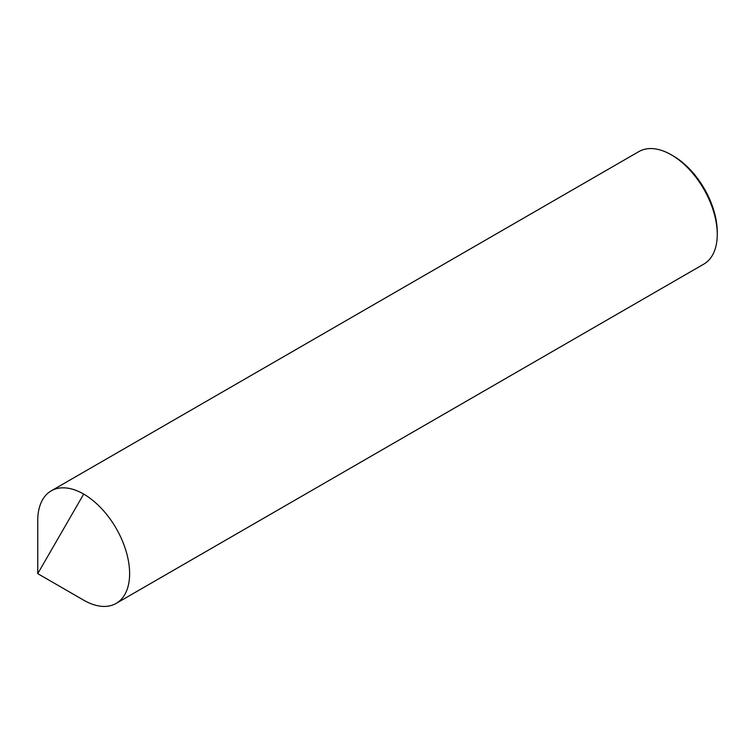<?xml version="1.0" encoding="UTF-8"?>
<svg xmlns="http://www.w3.org/2000/svg" width="755" height="755" viewBox="0 0 755 755"><rect width="100%" height="100%" fill="white"/><g stroke="black" fill="none" stroke-linecap="round" stroke-linejoin="round"><path stroke-width="1.13" d="M116.166 603.396L703.792 264.127A64.968 37.505 -120 0 0 717.25 234.39A64.968 37.505 -120 0 0 671.308 154.822A64.968 37.505 60 0 0 638.834 151.604L51.208 490.873A64.968 37.505 60 0 1 83.692 494.081L37.75 573.649L37.75 520.61A64.968 37.505 -120 0 1 83.692 494.081A64.968 37.505 -120 0 1 129.624 573.649A64.968 37.505 60 0 1 83.692 600.178A64.968 37.505 -120 0 0 116.166 603.396A64.968 37.505 -120 0 0 126.132 551.339A64.968 37.505 -120 0 0 83.692 494.081M671.308 154.822L673.224 155.926L671.308 154.822M717.25 234.39L717.25 232.181A62.259 35.947 -120 0 0 673.224 155.926M37.75 573.649L83.692 600.178"/></g></svg>
